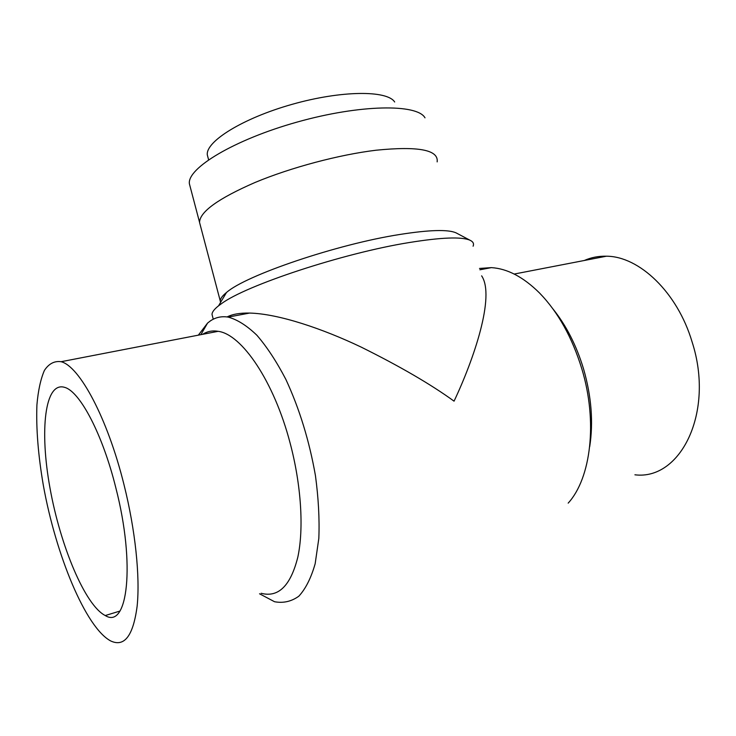 <?xml version="1.0" encoding="UTF-8"?>
<svg xmlns="http://www.w3.org/2000/svg" width="736" height="736" viewBox="0 0 736 736"><rect width="100%" height="100%" fill="white"/><g stroke="black" fill="none" stroke-linecap="round" stroke-linejoin="round"><path stroke-width="1.1" d="M115.911 488.143C135.58 564.512 127.668 629.731 105.257 615.544C85.036 605.332 60.288 545.588 50.002 488.088C39.45 430.514 44.749 381.156 64.685 387.375C79.865 391.405 102.635 434.185 115.911 488.143M584.301 260.489C591.183 257.434 598.552 256.008 606.409 256.211C639.041 256.22 677.341 292.164 692.07 341.854C714.858 412.004 680.699 480.571 634.91 474.803M124.025 484.794C107.548 418.066 79.46 366.142 61.088 361.707C54.436 360.769 48.87 363.667 44.408 370.41C40.655 379.086 38.152 390.568 36.92 404.874C36.027 428.37 38.162 455.198 43.341 485.346C55.807 554.788 85.661 627.679 110.713 640.955C124.43 647.386 133.234 635.794 137.135 606.179C140.19 576.555 135.332 529.957 124.025 484.794M552.984 308.973C566.278 325.505 576.49 345.561 583.62 369.15C591.44 396.446 593.464 422.28 589.711 446.642M261.133 593.28C278.401 597.844 290.637 585.773 297.841 557.069C303.968 528.494 301.217 484.785 290.094 442.998C273.976 381.303 241.767 334.273 218.169 331.32C212.465 330.344 207.294 331.347 202.676 334.319M479.504 268.447L491.363 267.628C507.343 268.594 523.397 277.04 539.516 292.983C558.09 312.128 572.222 337.484 581.891 369.03C597.807 421.562 591.036 478.115 568.183 503.13M259.532 593.786L274.537 601.726C283.332 603.364 291.438 601.514 298.844 596.188C305.661 588.791 311.098 577.972 315.164 563.739L318.826 538.421C319.599 519.036 318.467 498.116 315.45 475.677C309.313 440.8 299.451 408.71 285.862 379.408C276.598 361.615 266.938 346.895 256.882 335.239C246.873 325.616 237.296 319.562 228.151 317.096C221.564 316.057 215.639 317.336 210.367 320.914L207.589 323.058L198.343 335.156M200.22 224.949L199.548 222.419C199.778 211.821 218.298 198.49 255.116 182.445C290.968 167.486 339.314 154.634 376.197 150.208C418.407 145.986 438.73 149.886 437.156 161.892M220.57 302.432L220.257 300.95C220.276 298.66 222.346 295.854 226.476 292.514C245.576 275.365 337.143 244.177 399.942 234.453C429.226 229.862 447.911 229.319 455.98 232.815L457.185 233.459M481.638 275.844C495.337 296.148 473.901 359.242 454.057 401.166C430.854 384.339 399.887 366.316 361.164 347.098C323.012 328.882 278.705 313.757 249.596 313.067C240.028 312.874 232.521 314.171 227.074 316.94M212.483 316.213L212.023 314.465C212.023 312.147 214.194 309.267 218.555 305.817L221.196 303.876C245.364 285.494 342.976 253.147 409.244 242.54C441.333 237.369 461.573 236.596 469.982 240.221C473.128 241.675 474.168 243.671 473.101 246.22M208.076 157.771L207.313 154.91C205.546 141.533 242.779 118.229 292.054 104.356C341.283 90.353 387.246 90.142 394.671 101.991M190.164 186.696L189.4 183.825C186.907 168.332 234.094 139.693 297.16 122.066C360.18 104.31 417.358 103.73 425.003 117.834M119.885 611.082L105.257 615.544M246.965 313.048L247.094 313.536M606.409 256.211L514.188 274.05M218.169 331.32L61.088 361.707M200.891 334.659L207.589 323.058M199.548 222.419L220.257 300.95M491.363 267.628L479.89 269.781M249.596 313.067L228.151 317.096M226.476 292.514L218.555 305.817M455.98 232.815L469.982 240.221M212.023 314.465L213.265 319.212M208.601 159.749L207.313 154.91M199.539 222.263L189.4 183.825"/></g></svg>
